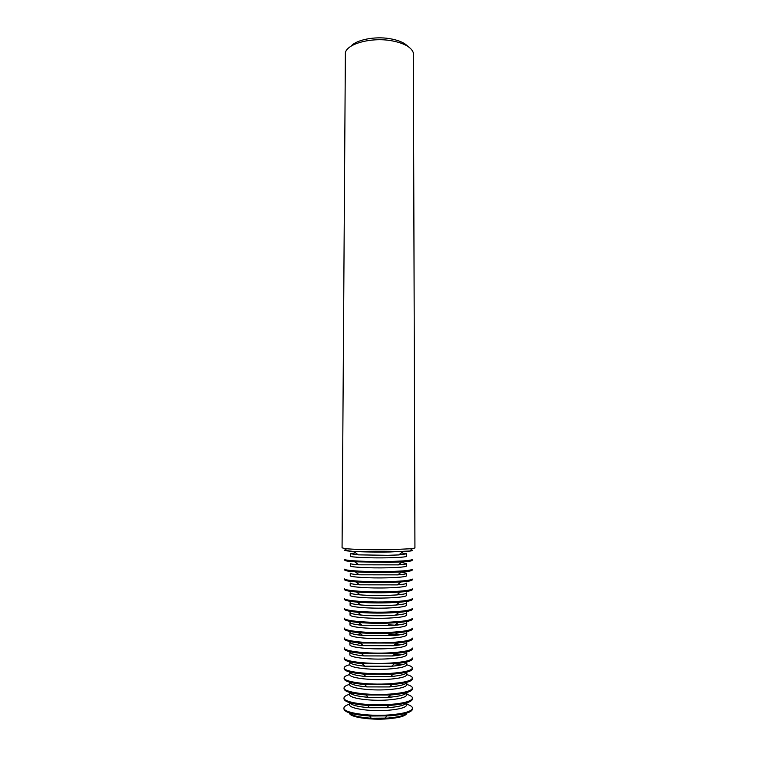 <?xml version="1.0" encoding="UTF-8"?>
<svg xmlns="http://www.w3.org/2000/svg" width="757" height="757" viewBox="0 0 757 757"><rect width="100%" height="100%" fill="white"/><g stroke="black" fill="none" stroke-linecap="round" stroke-linejoin="round"><path stroke-width="1.14" d="M412.631 550.358C412.527 550.85 409.357 551.266 403.131 551.626L353.86 551.541L344.369 550.244M344.369 550.197L345.968 549.686M345.902 549.61L344.369 550.159L347.075 550.888C353.443 551.768 373.447 552.288 389.931 551.976L409.916 550.992L412.631 550.273L411.089 549.724M342.069 547.822L344.937 548.56C351.693 549.459 373.097 550.008 390.735 549.686L412.063 548.683L414.931 547.954L413.35 52.791C411.212 46.981 403.718 42.922 390.867 40.623C370.949 37.235 347.217 43.764 345.381 52.668L342.069 547.822M350.888 46.291C356.273 39.828 374.535 36.118 389.6 38.635C398.296 40.093 404.389 42.685 407.862 46.395M344.795 560.246C344.899 560.842 348.22 561.353 354.74 561.798L389.76 562.366L402.213 561.883C408.733 561.457 412.054 560.956 412.168 560.369L412.158 559.48C411.467 560.426 404.001 561.088 389.76 561.448C368.583 561.931 343.867 560.738 344.795 559.357L344.795 560.246M355.525 552.79L350.368 553.717L350.349 556.14C349.602 557.237 370.22 558.183 387.858 557.805C399.772 557.521 406.026 557.001 406.623 556.244L406.613 553.812L401.465 552.865M350.368 553.717L358.269 554.853L387.858 555.307L398.702 554.928L406.613 553.812M344.738 570.002C344.861 570.702 348.381 571.308 355.288 571.828C365.385 572.491 376.872 572.689 389.751 572.424L401.626 571.904C408.543 571.412 412.063 570.816 412.187 570.116L412.187 569.226C411.496 570.324 404.02 571.081 389.751 571.497C368.555 572.065 343.801 570.702 344.738 569.113L344.738 570.002M406.632 563.549C406.528 564.06 403.736 564.504 398.239 564.873L358.704 564.807C353.207 564.419 350.415 563.965 350.311 563.445L350.302 565.886C349.545 567.154 370.192 568.242 387.849 567.797C399.781 567.466 406.036 566.861 406.632 565.981L406.632 563.549L401.465 562.442M344.681 579.777C344.823 580.591 348.551 581.3 355.875 581.887C365.915 582.606 377.204 582.805 389.751 582.502L401.002 581.963C408.326 581.404 412.063 580.714 412.205 579.89L412.205 579.001C411.515 580.241 404.03 581.102 389.751 581.584C368.517 582.228 343.744 580.685 344.681 578.878L344.681 579.777M406.651 573.295C406.537 573.91 403.566 574.44 397.747 574.866L359.168 574.8C353.339 574.345 350.377 573.815 350.264 573.2L350.254 575.642C349.497 577.099 370.164 578.329 387.849 577.818C399.781 577.44 406.055 576.749 406.651 575.746L406.651 573.295L401.447 572.037M344.624 589.571C344.785 590.517 348.74 591.321 356.5 591.983C366.464 592.74 377.544 592.949 389.751 592.608L400.349 592.059C408.108 591.425 412.073 590.64 412.234 589.694L412.234 588.795C411.534 590.186 404.039 591.151 389.751 591.681C368.489 592.419 343.687 590.687 344.624 588.672L344.624 589.571M397.217 584.887L359.651 584.82C353.481 584.309 350.34 583.694 350.217 582.975L350.198 585.426C349.441 587.053 370.135 588.444 387.839 587.858C399.791 587.432 406.074 586.656 406.67 585.53L406.66 583.079C406.537 583.798 403.386 584.395 397.217 584.887L401.002 581.963M344.567 599.393C344.747 600.471 348.949 601.38 357.153 602.118C367.031 602.903 377.894 603.111 389.741 602.742L399.658 602.193C407.872 601.484 412.073 600.594 412.253 599.516L412.253 598.607C411.562 600.15 404.058 601.219 389.741 601.815C368.46 602.629 343.631 600.727 344.567 598.494L344.567 599.393M396.668 594.936L387.839 595.409C377.696 595.693 368.47 595.513 360.162 594.87C353.642 594.302 350.302 593.602 350.16 592.778L350.15 595.239C349.393 597.046 370.107 598.579 387.83 597.926C399.8 597.453 406.083 596.582 406.689 595.333L406.679 592.882C406.537 593.706 403.197 594.387 396.668 594.936L400.349 592.059M344.511 609.234C344.719 610.464 349.166 611.476 357.862 612.29C367.628 613.085 378.254 613.293 389.741 612.896L398.92 612.356C407.616 611.58 412.063 610.577 412.281 609.357L412.281 608.458C411.581 610.142 404.068 611.315 389.741 611.968C368.432 612.867 343.564 610.776 344.511 608.335L344.511 609.234M396.091 605.023L387.83 605.496C377.98 605.808 368.943 605.628 360.711 604.957C353.812 604.332 350.273 603.547 350.113 602.61L350.103 605.061C349.337 607.057 370.078 608.732 387.83 608.013C399.81 607.493 406.102 606.537 406.698 605.165L406.698 602.704C406.528 603.641 402.998 604.417 396.091 605.023L399.658 602.193M344.454 619.103C344.681 620.485 349.403 621.62 358.61 622.491C368.252 623.304 378.623 623.503 389.732 623.077L398.125 622.557C407.332 621.715 412.063 620.608 412.3 619.226L412.3 618.318C411.609 620.163 404.087 621.431 389.732 622.15C368.404 623.125 343.508 620.863 344.454 618.204L344.454 619.103M395.466 615.138L387.821 615.602C378.273 615.933 369.435 615.763 361.297 615.081C353.992 614.391 350.245 613.52 350.056 612.451L350.046 614.921C349.28 617.087 370.05 618.923 387.821 618.128C399.819 617.561 406.121 616.52 406.717 615.015L406.717 612.555C406.528 613.615 402.781 614.476 395.466 615.138L398.92 612.356M344.388 628.991C344.662 630.543 349.668 631.792 359.414 632.738C368.905 633.543 379.011 633.732 389.732 633.287L397.293 632.805C407.039 631.887 412.054 630.657 412.328 629.114L412.319 628.206C411.628 630.193 404.096 631.575 389.732 632.35C368.366 633.41 343.441 630.969 344.397 628.092L344.388 628.991M360.815 624.317L357.38 624.62M394.813 625.291L361.922 625.235C354.191 624.487 350.217 623.522 350.008 622.33L349.999 624.799C349.232 627.146 370.022 629.133 387.821 628.272C399.828 627.648 406.13 626.522 406.736 624.894L406.727 622.424C406.518 623.617 402.544 624.572 394.813 625.291L398.125 622.557M344.331 638.908C344.643 640.63 349.961 642.002 360.285 643.015L396.384 643.072C406.717 642.097 412.035 640.753 412.347 639.031L412.347 638.123C411.647 640.261 404.115 641.747 389.732 642.579C368.337 643.724 343.385 641.094 344.34 638L344.331 638.908M360.834 633.94L358.023 634.196M394.104 635.483L362.594 635.426C354.408 634.621 350.198 633.552 349.961 632.218L349.942 634.697C349.176 637.233 369.993 639.362 387.811 638.444C399.838 637.763 406.149 636.552 406.755 634.801L406.746 632.322C406.509 633.656 402.289 634.707 394.104 635.483L397.293 632.805M344.274 648.844C344.624 650.765 350.273 652.26 361.221 653.329L395.409 653.386C406.358 652.354 412.016 650.878 412.376 648.967L412.366 648.058C411.676 650.348 404.124 651.938 389.723 652.837C368.309 654.067 343.328 651.257 344.284 647.935L344.274 648.844M360.928 643.573L358.714 643.791M393.347 645.702L363.313 645.655C354.645 644.794 350.179 643.62 349.904 642.144L349.895 644.623C349.128 647.339 369.965 649.62 387.802 648.635C399.847 647.907 406.168 646.601 406.764 644.718L406.764 642.239C406.49 643.724 402.014 644.879 393.347 645.702L396.384 643.072M344.217 658.808C344.624 660.927 350.633 662.555 362.243 663.681L394.35 663.738C405.97 662.649 411.988 661.05 412.395 658.931L412.395 658.013C411.694 660.464 404.143 662.157 389.723 663.113C368.281 664.428 343.262 661.429 344.227 657.899L344.217 658.808M392.533 655.959L364.089 655.912C354.91 655.004 350.16 653.726 349.857 652.08L349.848 654.568C349.072 657.473 369.936 659.905 387.802 658.845C399.857 658.07 406.178 656.679 406.783 654.673L406.783 652.184C406.462 653.821 401.721 655.089 392.533 655.959L395.409 653.386M349.81 664.703C346.119 665.658 344.236 666.718 344.161 667.882L344.161 668.791C344.624 671.137 351.03 672.897 363.369 674.071L393.186 674.127C405.534 672.992 411.94 671.26 412.414 668.914L412.414 667.996C412.347 666.832 410.464 665.772 406.783 664.807M344.161 667.882C343.205 671.639 368.252 674.818 389.713 673.427C404.153 672.405 411.723 670.598 412.414 667.996M391.643 666.255L364.94 666.207C355.203 665.252 350.16 663.87 349.8 662.044L349.791 664.542C349.015 667.627 369.908 670.219 387.792 669.084C399.866 668.261 406.197 666.775 406.802 664.646L406.793 662.148C406.433 663.965 401.39 665.337 391.643 666.255L394.35 663.738L402.071 664.722M406.821 674.638C406.216 676.9 399.866 678.471 387.783 679.351C369.88 680.552 348.968 677.808 349.743 674.544C346.063 675.537 344.18 676.654 344.104 677.884L344.104 678.802C344.643 681.395 351.485 683.297 364.628 684.498L391.889 684.546C405.042 683.382 411.893 681.508 412.442 678.925L412.442 678.007C412.366 676.777 410.493 675.651 406.821 674.629L406.812 672.14C406.395 674.146 401.021 675.623 390.678 676.578L393.186 674.127M344.104 677.884C343.139 681.868 368.214 685.236 389.713 683.751C404.172 682.672 411.742 680.761 412.442 678.007M349.743 674.544L349.753 672.036C350.16 674.042 355.535 675.547 365.877 676.54L390.678 676.578M349.687 684.366C346.006 685.435 344.123 686.618 344.047 687.914L344.047 688.842C344.681 691.699 352.014 693.743 366.057 694.964L390.432 695.011C404.475 693.828 411.817 691.813 412.461 688.955L412.461 688.037C412.395 686.741 410.512 685.549 406.831 684.47M344.047 687.914C343.082 692.125 368.186 695.674 389.713 694.112C404.181 692.967 411.77 690.942 412.461 688.037M349.696 682.199L349.687 684.555C348.911 688.018 369.851 690.914 387.783 689.646C399.876 688.719 406.235 687.053 406.831 684.659L406.831 682.303C406.045 684.451 400.302 685.993 389.6 686.94L391.889 684.546M349.715 682.208C350.482 684.356 356.216 685.918 366.918 686.902L389.6 686.94M349.639 694.235C345.949 695.361 344.066 696.601 343.99 697.973L343.981 698.891C344.738 702.061 352.658 704.256 367.722 705.467L389.704 705.439C404.2 704.237 411.789 702.089 412.489 699.014L412.489 698.096C412.414 696.724 410.54 695.465 406.85 694.339M343.99 697.973C343.016 702.401 368.157 706.139 389.704 704.493C404.2 703.291 411.789 701.152 412.489 698.096M349.649 692.428L349.639 694.604C348.854 698.247 369.823 701.304 387.773 699.96C399.885 698.976 406.244 697.225 406.85 694.699L406.85 692.523M349.706 692.447C350.907 694.727 357.039 696.345 368.101 697.301L388.379 697.339C399.441 696.421 405.582 694.822 406.793 692.541M349.781 713.018C351.91 715.658 359.045 717.381 371.195 718.213L387.764 718.081C398.504 717.163 404.796 715.516 406.651 713.122M349.592 704.124C345.892 705.306 344.009 706.612 343.933 708.05L343.924 708.978C344.851 712.498 353.472 714.845 369.776 716.018L389.704 715.857C404.21 714.58 411.817 712.328 412.508 709.091L412.508 708.173C412.442 706.735 410.559 705.42 406.869 704.228M349.545 712.962C348.759 716.955 369.776 720.295 387.764 718.828C399.904 717.75 406.282 715.829 406.878 713.066M343.933 708.05C342.959 712.706 368.129 716.633 389.704 714.901C404.21 713.633 411.817 711.391 412.508 708.173M349.592 702.676L349.583 704.672C348.807 708.505 369.795 711.722 387.764 710.303C399.895 709.271 406.263 707.426 406.869 704.767L406.869 702.77M349.725 702.714C351.371 705.155 357.957 706.83 369.492 707.738L387.764 707.719C398.844 706.811 405.165 705.183 406.727 702.818M395.533 625.225L388.492 624.809M397.936 635.076L388.899 634.423M399.687 644.936L394.813 644.434M401.021 654.824L394.634 654.086M391.539 697.074L388.284 696.771M397.955 643.857L395.741 643.639M398.674 634.271L395.864 633.997M399.355 624.695L395.92 624.383M397.737 614.921L395.92 614.779M347.075 550.888L344.937 548.56M358.269 554.853L353.86 551.541M385.209 718.242L386.638 716.046M371.195 718.213L369.776 716.018M386.95 707.767L388.729 705.505M369.492 707.738L367.722 705.467M368.101 697.301L366.057 694.964M366.918 686.902L364.628 684.498M365.877 676.54L363.369 674.071M364.94 666.207L362.243 663.681M364.089 655.912L361.221 653.329M363.313 645.655L360.285 643.015M362.594 635.426L359.414 632.738M361.922 625.235L358.61 622.491M361.297 615.081L357.862 612.29M360.711 604.957L357.153 602.118M360.162 594.87L356.5 591.983M359.651 584.82L355.875 581.887M359.168 574.8L355.288 571.828M358.704 564.807L354.74 561.798M398.239 564.873L402.213 561.883M397.747 574.866L401.626 571.904M388.379 697.339L390.432 695.011M398.702 554.928L403.131 551.626M409.916 550.992L412.063 548.683"/></g></svg>
